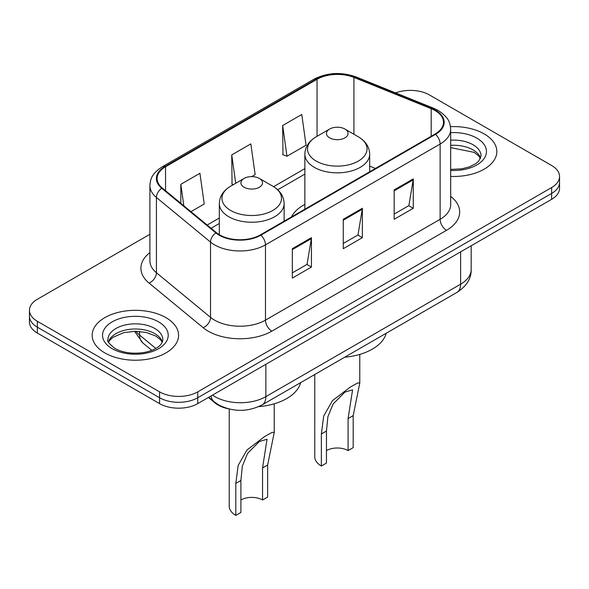 <?xml version="1.0" encoding="UTF-8"?>
<svg xmlns="http://www.w3.org/2000/svg" width="589" height="589" viewBox="0 0 589 589"><rect width="100%" height="100%" fill="white"/><g stroke="black" fill="none" stroke-linecap="round" stroke-linejoin="round"><path stroke-width="0.88" d="M304.866 204.376A47.709 27.543 0 0 0 291.437 216.951M227.995 408.714A27.006 15.594 180 0 1 215.11 403.009L208.403 397.479M149.908 234.282L37.357 299.264A27.006 15.594 0 0 0 29.45 310.285L29.45 322.043A27.006 15.594 0 0 0 37.357 333.065L159.567 403.62A27.006 15.594 0 0 0 197.757 403.62L551.643 199.31A27.006 15.594 0 0 0 559.55 188.281L559.55 182.406A27.006 15.594 0 0 1 551.643 193.428A27.006 15.594 0 0 0 559.55 182.406L559.55 176.523A27.006 15.594 0 0 0 551.643 165.502L429.433 94.947A27.006 15.594 0 0 0 395.624 92.9M29.45 310.285A27.006 15.594 0 0 0 37.357 321.307L159.567 391.862A27.006 15.594 0 0 0 197.757 391.862L197.757 397.744L551.643 193.428L197.757 397.744A27.006 15.594 0 0 1 159.567 397.744A27.006 15.594 0 0 0 197.757 397.744L197.757 403.62M37.357 321.307L37.357 327.189L159.567 397.744L37.357 327.189A27.006 15.594 0 0 1 29.45 316.16A27.006 15.594 0 0 0 37.357 327.189L37.357 333.065M484.173 133.894A43.203 24.944 0 0 0 450.475 126.657A43.203 24.944 0 0 1 484.173 133.894A43.203 24.944 0 0 1 496.829 151.535A43.203 24.944 0 0 0 484.173 133.894M165.929 317.633A43.203 24.944 0 0 0 118.845 312.229A43.203 24.944 0 0 0 92.171 335.274A43.203 24.944 0 0 0 104.827 352.914A43.203 24.944 0 0 0 151.91 358.318A43.203 24.944 0 0 0 178.585 335.274A43.203 24.944 0 0 0 165.929 317.633A43.203 24.944 0 0 0 118.845 312.229A43.203 24.944 0 0 0 92.171 335.274A43.203 24.944 0 0 0 104.827 352.914A43.203 24.944 0 0 0 151.91 358.318A43.203 24.944 0 0 0 178.585 335.274A43.203 24.944 0 0 0 165.929 317.633M435.035 110.526A28.802 16.632 180 0 1 443.473 122.284A28.802 16.632 180 0 1 435.035 134.042L260.382 234.878A28.802 16.632 180 0 1 216.421 232.655L162.321 188.046A28.802 16.632 180 0 1 157.108 178.511A28.802 16.632 180 0 1 165.546 166.746L317.037 79.287A28.802 16.632 180 0 1 353.923 77.424L431.192 108.663A28.802 16.632 180 0 1 435.035 110.526M435.543 110.231A29.524 17.044 0 0 0 431.604 108.324L354.335 77.085A29.524 17.044 0 0 0 316.521 78.992L165.038 166.459A29.524 17.044 0 0 0 161.732 188.289L215.832 232.898A29.524 17.044 0 0 0 260.89 235.173L435.543 134.336A29.524 17.044 0 0 0 435.543 110.231M292.335 248.698L292.335 278.096L311.434 267.067L311.434 237.669L292.335 248.698M292.335 272.876L307.046 264.387L311.353 238.648A7.201 4.16 -120 0 0 311.434 237.669M306.913 264.461L311.434 267.067M394.174 189.901L394.174 219.299L413.272 208.278L413.272 178.879L394.174 189.901M394.174 214.079L408.884 205.59L413.191 179.851A7.201 4.16 -120 0 0 413.272 178.879M408.751 205.664L413.272 208.278M343.254 219.299L343.254 248.698L362.353 237.669L362.353 208.27L343.254 219.299M343.254 243.478L357.965 234.989L362.272 209.25A7.201 4.16 -120 0 0 362.353 208.27M357.832 235.063L362.353 237.669M450.673 176.42A43.203 24.944 0 0 0 496.829 151.535A43.203 24.944 0 0 1 450.673 176.42M197.757 391.862L551.643 187.545A27.006 15.594 0 0 0 559.55 176.523M282.661 125.516L286.968 156.232L306.066 145.211L301.759 114.494L282.661 125.516L282.97 154.738M190.961 211.665L204.228 204.008L199.921 173.291L180.823 184.313L180.823 203.308M251.687 176.604L255.147 174.609L250.84 143.893L231.742 154.914L232.051 184.136M233.362 184.629L231.742 184.026M231.742 154.914L235.718 183.267M286.968 156.232L282.661 154.627M180.823 184.313L183.834 205.789M314.769 374.494L314.769 456.836A22.5 12.995 0 0 0 321.358 466.024L321.358 433.997L323.707 416.04L332.446 400.645L350.241 387.12L357.685 382.96L359.776 383.086L353.186 415.62L353.186 447.647L348.092 450.585A15.299 8.835 0 0 0 326.453 450.585M348.092 450.585L348.092 418.558L352.575 389.874L344.94 392.09L333.109 403.995L327.882 416.747L326.453 431.052L326.453 463.079L321.358 466.024M329.634 137.863A10.801 6.236 0 0 0 344.911 137.863A10.801 6.236 0 0 0 344.911 129.043L358.318 136.788A29.767 17.184 0 0 1 358.318 161.091A29.767 17.184 0 0 1 316.219 161.091A29.767 17.184 0 0 1 316.219 136.788C308.894 141.146 305.109 146.926 304.866 154.141A32.402 18.708 0 0 0 314.357 167.364A32.402 18.708 0 0 0 349.675 171.421A32.402 18.708 0 0 0 369.678 154.141C369.436 146.926 365.651 141.146 358.318 136.788L344.911 129.043A10.801 6.236 0 0 0 329.634 129.043A10.801 6.236 0 0 0 329.634 137.863M344.698 357.214A49.505 28.581 0 0 0 386.222 333.241M229.224 409.031L229.224 506.223A22.5 12.995 0 0 0 235.814 515.412L235.814 483.385L238.162 465.428L246.909 450.033L264.697 436.508L272.147 432.348L274.231 432.473L267.642 465.008L267.642 497.035L262.547 499.98A15.299 8.835 0 0 0 240.908 499.98M262.547 499.98L262.547 467.946L267.031 439.261L259.403 441.478L247.564 453.383L242.337 466.135L240.908 480.44L240.908 512.474L235.814 515.412M244.089 187.25A10.801 6.236 0 0 0 259.366 187.25A10.801 6.236 0 0 0 259.366 178.438L272.781 186.176A29.767 17.184 0 0 1 272.781 210.479A29.767 17.184 0 0 1 230.682 210.479A29.767 17.184 0 0 1 230.682 186.176C223.349 190.534 219.564 196.314 219.322 203.529A32.402 18.708 0 0 0 228.812 216.759A32.402 18.708 0 0 0 264.13 220.809A32.402 18.708 0 0 0 284.134 203.529C283.891 196.314 280.106 190.534 272.781 186.176L259.366 178.438A10.801 6.236 0 0 0 244.089 178.438A10.801 6.236 0 0 0 244.089 187.25M258.659 406.646A49.505 28.581 0 0 0 300.677 382.629M215.11 402.515L215.11 403.009M212.519 395.094A36.003 20.784 0 0 0 214.941 396.64A36.003 20.784 0 0 0 265.86 396.64L460.62 284.192A36.003 20.784 0 0 0 471.171 269.497C471.436 278.428 466.672 286.077 456.895 292.438L262.127 404.886A18.001 10.396 60 0 0 265.86 396.64L265.86 364.304M460.62 251.856L460.62 284.192A18.001 10.396 60 0 1 456.895 292.438M211.061 395.941A18.001 12.038 129.5 0 0 214.197 401.794L208.734 397.288M551.643 199.31L551.643 187.545M159.567 403.62L159.567 391.862M135.956 331.276A36.003 20.784 0 0 0 139.608 335.075L139.608 331.445M151.815 350.352L142.899 343.004A18.001 12.038 129.5 0 1 139.608 335.075L155.827 348.452M450.673 196.358A45.007 25.982 180 0 1 446.491 230.321L271.838 331.158A9.004 5.198 60 0 1 265.477 320.129L440.13 219.299A36.003 20.784 0 0 0 450.673 204.597L450.673 129.337A36.003 20.784 180 0 1 440.13 144.04A9.004 5.198 -120 0 0 435.543 134.336M271.838 331.158A45.007 25.982 180 0 1 208.189 331.158A45.007 25.982 180 0 1 203.146 327.69L149.046 283.073A45.007 25.982 180 0 1 149.908 252.585M214.558 320.129A36.003 20.784 0 0 0 265.477 320.129L265.477 244.869A36.003 20.784 180 0 1 210.523 242.094L156.416 197.484A36.003 20.784 180 0 1 149.908 185.564L149.908 260.824A36.003 20.784 0 0 0 156.416 272.744L210.523 317.353A36.003 20.784 0 0 0 214.558 320.129M450.673 129.337C450.092 123.153 449.517 118.006 438.268 110.518L433.533 108.221A9.004 4.219 112 0 0 431.604 108.324M433.533 108.221L356.264 76.99C341.355 71.711 327.197 72.476 313.804 79.287A9.004 5.198 60 0 1 316.521 78.992M165.038 166.459A9.004 5.198 -120 0 0 162.321 166.746C151.402 173.902 150.409 179.292 149.908 185.564M161.732 188.289A9.004 6.023 129.5 0 0 156.416 197.484L156.416 272.744A9.004 6.023 -50.5 0 1 149.046 283.073M356.264 76.99A9.004 4.219 112 0 0 354.335 77.085M215.832 232.898A9.004 6.023 129.5 0 0 210.523 242.094L210.523 317.353A9.004 6.023 -50.5 0 1 203.146 327.69M260.89 235.173A9.004 5.198 60 0 1 265.477 244.869L440.13 144.04L440.13 219.299A9.004 5.198 60 0 0 446.491 230.321M165.546 166.746L165.546 190.711M431.192 108.663L431.192 136.265M353.923 77.424L353.923 134.248M375.451 168.447L369.678 166.113M317.037 79.287L317.037 136.324M304.866 168.631L273.605 186.676M219.322 218.018L207.173 225.027M343.254 220.227L362.272 209.25M394.174 190.829L413.191 179.851M292.335 249.626L311.353 238.648M480.602 158.213A27.433 15.837 0 0 0 473.019 149.893A27.433 15.837 0 0 0 450.673 145.343M450.673 169.418L462.004 168.807L469.462 166.842L475.971 163.506L478.813 161.003L481.058 155.945A27.433 15.837 0 0 0 473.019 144.747A27.433 15.837 0 0 0 450.673 140.197M450.673 170.42A32.837 18.958 0 0 0 483.363 159.567A32.837 18.958 0 0 0 476.84 138.128A32.837 18.958 0 0 0 450.673 132.658M326.453 431.052L321.358 433.997M353.186 415.62L348.092 418.558M240.908 480.44L235.814 483.385M267.642 465.008L262.547 467.946M162.358 341.944A27.433 15.837 0 0 0 154.782 333.624A27.433 15.837 0 0 0 127.239 329.7A27.433 15.837 0 0 0 108.398 341.944M154.782 328.478A27.433 15.837 0 0 0 124.875 325.047A27.433 15.837 0 0 0 107.942 339.684C106.506 340.53 108.81 343.439 114.862 348.408C122.777 352.737 132.407 354.114 143.76 352.539C149.665 351.456 154.325 349.689 157.727 347.245C159.376 346.31 162.778 342.967 162.814 339.684A27.433 15.837 0 0 0 154.782 328.478M112.16 348.681A32.837 18.958 0 0 0 158.596 348.681A32.837 18.958 0 0 0 158.596 321.866A32.837 18.958 0 0 0 112.16 321.866A32.837 18.958 0 0 0 112.16 348.681M262.127 404.886C247.645 412.16 233.156 412.16 218.666 404.886L214.197 401.794M471.171 269.497L471.171 245.768M142.899 343.004L134.506 331.276M313.804 79.287L162.321 166.746M304.866 174.108L277.713 189.783M219.322 223.496L211.083 228.252M480.469 158.515L478.813 156.033L474.138 152.36L450.673 147.618M359.776 383.086L359.776 354.416M369.678 171.782L369.678 154.141M304.866 209.198L304.866 154.141M329.634 129.043L316.219 136.788M274.231 432.473L274.231 403.804M284.134 221.169L284.134 203.529M219.322 234.687L219.322 203.529M244.089 178.438L230.682 186.176M162.225 342.253L160.569 339.772L155.894 336.098L146.241 332.461L135.352 331.268L123.749 332.645L112.911 337.35L109.782 340.258L108.531 342.253"/></g></svg>

